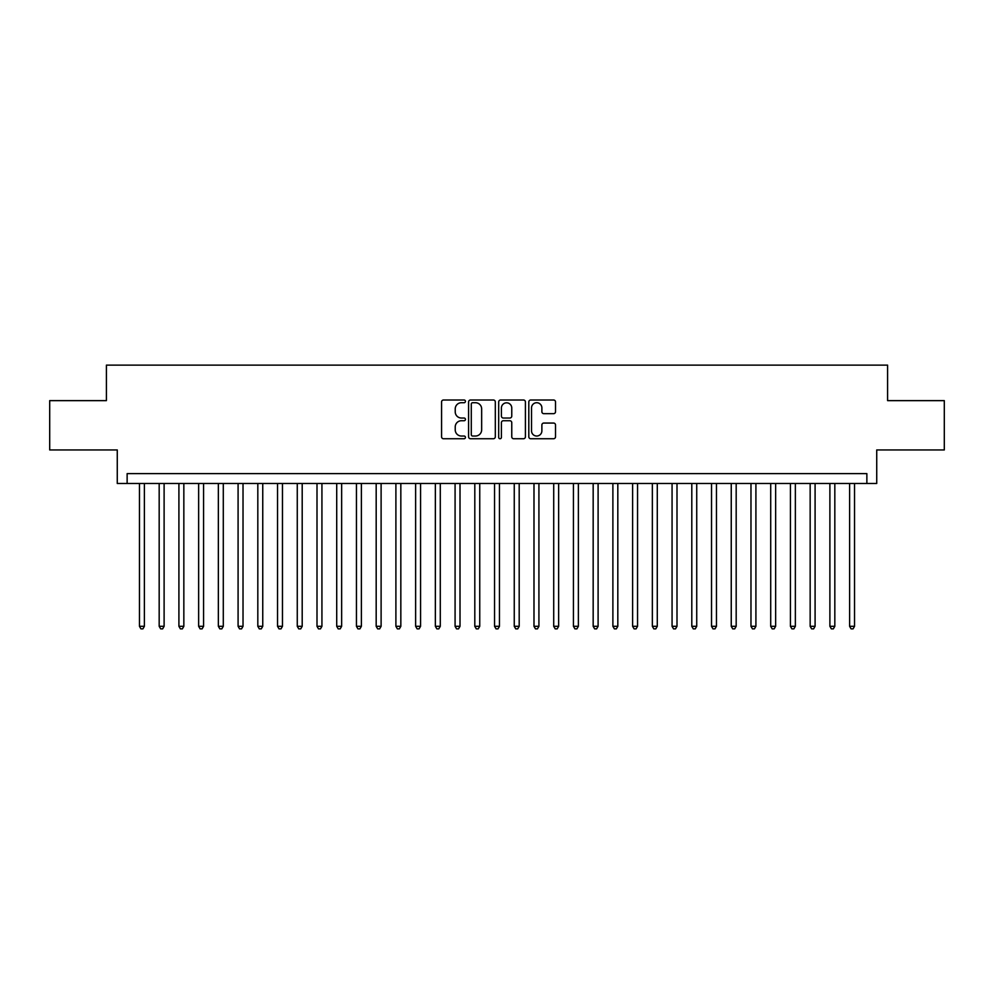 <?xml version="1.0" encoding="UTF-8"?>
<svg xmlns="http://www.w3.org/2000/svg" width="994" height="994" viewBox="0 0 994 994"><rect width="100%" height="100%" fill="white"/><g stroke="black" fill="none" stroke-linecap="round" stroke-linejoin="round"><path stroke-width="1.49" d="M465.44 401.365A1.354 1.354 0 0 0 464.086 400.01L443.51 400.01A1.938 1.938 0 0 0 441.572 401.949L441.572 436.801A1.938 1.938 0 0 0 443.51 438.739L464.086 438.739A1.354 1.354 0 0 0 465.44 437.385A1.354 1.354 0 0 0 464.086 436.031L461.415 436.031A6.2 6.2 0 0 1 455.227 429.83L455.227 426.923A6.2 6.2 0 0 1 461.415 420.735L464.086 420.735A1.354 1.354 0 0 0 465.44 419.381A1.354 1.354 0 0 0 464.086 418.027L461.415 418.027A6.2 6.2 0 0 1 455.227 411.827L455.227 408.919A6.2 6.2 0 0 1 461.415 402.719L464.086 402.719A1.354 1.354 0 0 0 465.44 401.365M553.583 413.666A1.938 1.938 0 0 0 555.522 411.727L555.522 401.949A1.938 1.938 0 0 0 553.583 400.01L530.734 400.01A1.938 1.938 0 0 0 528.808 401.949L528.808 436.801A1.938 1.938 0 0 0 530.734 438.739L553.583 438.739A1.938 1.938 0 0 0 555.522 436.801L555.522 424.997A1.938 1.938 0 0 0 553.583 423.059L543.805 423.059A1.938 1.938 0 0 0 541.879 424.997L541.879 430.849A5.181 5.181 0 0 1 536.698 436.031A5.181 5.181 0 0 1 531.517 430.849L531.517 407.9A5.181 5.181 0 0 1 536.698 402.719A5.181 5.181 0 0 1 541.879 407.9L541.879 411.727A1.938 1.938 0 0 0 543.805 413.666L553.583 413.666M866.867 483.482L876.733 483.482L876.733 449.947L944.3 449.947L944.3 400.632L887.592 400.632L887.592 365.133L106.408 365.133L106.408 400.632L49.7 400.632L49.7 449.947L117.267 449.947L117.267 483.482L866.867 483.482L866.867 473.629L127.133 473.629L127.133 483.482M495.31 401.949A1.938 1.938 0 0 0 493.372 400.01L470.522 400.01A1.938 1.938 0 0 0 468.584 401.949L468.584 436.801A1.938 1.938 0 0 0 470.522 438.739L493.372 438.739A1.938 1.938 0 0 0 495.31 436.801L495.31 401.949M500.628 400.01L523.478 400.01A1.938 1.938 0 0 1 525.416 401.949L525.416 436.801A1.938 1.938 0 0 1 523.478 438.739L513.699 438.739A1.938 1.938 0 0 1 511.761 436.801L511.761 422.674A1.938 1.938 0 0 0 509.823 420.735L503.337 420.735A1.938 1.938 0 0 0 501.411 422.674L501.411 437.385A1.354 1.354 0 0 1 500.044 438.739A1.354 1.354 0 0 1 498.69 437.385L498.69 401.949A1.938 1.938 0 0 1 500.628 400.01M472.647 402.719A1.354 1.354 0 0 0 471.293 404.073L471.293 434.676A1.354 1.354 0 0 0 472.647 436.031L475.455 436.031A6.2 6.2 0 0 0 481.655 429.83L481.655 408.919A6.2 6.2 0 0 0 475.455 402.719L472.647 402.719M511.761 408A5.181 5.181 0 0 0 506.58 402.818A5.181 5.181 0 0 0 501.411 408L501.411 416.088A1.938 1.938 0 0 0 503.337 418.027L509.823 418.027A1.938 1.938 0 0 0 511.761 416.088L511.761 408M139.458 483.482L139.458 626.307L144.391 626.307L144.391 483.482M144.391 626.307L142.912 628.867L140.937 628.867L139.458 626.307M159.177 483.482L159.177 626.307L164.109 626.307L164.109 483.482M164.109 626.307L162.631 628.867L160.668 628.867L159.177 626.307M178.908 483.482L178.908 626.307L183.84 626.307L183.84 483.482M183.84 626.307L182.362 628.867L180.386 628.867L178.908 626.307M198.638 483.482L198.638 626.307L203.571 626.307L203.571 483.482M203.571 626.307L202.093 628.867L200.117 628.867L198.638 626.307M218.357 483.482L218.357 626.307L223.29 626.307L223.29 483.482M223.29 626.307L221.811 628.867L219.836 628.867L218.357 626.307M238.088 483.482L238.088 626.307L243.021 626.307L243.021 483.482M243.021 626.307L241.542 628.867L239.566 628.867L238.088 626.307M257.819 483.482L257.819 626.307L262.751 626.307L262.751 483.482M262.751 626.307L261.273 628.867L259.297 628.867L257.819 626.307M277.537 483.482L277.537 626.307L282.47 626.307L282.47 483.482M282.47 626.307L280.991 628.867L279.016 628.867L277.537 626.307M297.268 483.482L297.268 626.307L302.201 626.307L302.201 483.482M302.201 626.307L300.722 628.867L298.747 628.867L297.268 626.307M316.999 483.482L316.999 626.307L321.932 626.307L321.932 483.482M321.932 626.307L320.453 628.867L318.478 628.867L316.999 626.307M336.717 483.482L336.717 626.307L341.65 626.307L341.65 483.482M341.65 626.307L340.172 628.867L338.196 628.867L336.717 626.307M356.448 483.482L356.448 626.307L361.381 626.307L361.381 483.482M361.381 626.307L359.903 628.867L357.927 628.867L356.448 626.307M376.179 483.482L376.179 626.307L381.112 626.307L381.112 483.482M381.112 626.307L379.621 628.867L377.658 628.867L376.179 626.307M395.898 483.482L395.898 626.307L400.831 626.307L400.831 483.482M400.831 626.307L399.352 628.867L397.376 628.867L395.898 626.307M415.629 483.482L415.629 626.307L420.561 626.307L420.561 483.482M420.561 626.307L419.083 628.867L417.107 628.867L415.629 626.307M435.36 483.482L435.36 626.307L440.292 626.307L440.292 483.482M440.292 626.307L438.801 628.867L436.838 628.867L435.36 626.307M455.078 483.482L455.078 626.307L460.011 626.307L460.011 483.482M460.011 626.307L458.532 628.867L456.557 628.867L455.078 626.307M474.809 483.482L474.809 626.307L479.742 626.307L479.742 483.482M479.742 626.307L478.263 628.867L476.288 628.867L474.809 626.307M494.54 483.482L494.54 626.307L499.46 626.307L499.46 483.482M499.46 626.307L497.982 628.867L496.018 628.867L494.54 626.307M514.258 483.482L514.258 626.307L519.191 626.307L519.191 483.482M519.191 626.307L517.712 628.867L515.737 628.867L514.258 626.307M533.989 483.482L533.989 626.307L538.922 626.307L538.922 483.482M538.922 626.307L537.443 628.867L535.468 628.867L533.989 626.307M553.708 483.482L553.708 626.307L558.64 626.307L558.64 483.482M558.64 626.307L557.162 628.867L555.199 628.867L553.708 626.307M573.439 483.482L573.439 626.307L578.371 626.307L578.371 483.482M578.371 626.307L576.893 628.867L574.917 628.867L573.439 626.307M593.169 483.482L593.169 626.307L598.102 626.307L598.102 483.482M598.102 626.307L596.624 628.867L594.648 628.867L593.169 626.307M612.888 483.482L612.888 626.307L617.821 626.307L617.821 483.482M617.821 626.307L616.342 628.867L614.379 628.867L612.888 626.307M632.619 483.482L632.619 626.307L637.552 626.307L637.552 483.482M637.552 626.307L636.073 628.867L634.097 628.867L632.619 626.307M652.35 483.482L652.35 626.307L657.282 626.307L657.282 483.482M657.282 626.307L655.804 628.867L653.828 628.867L652.35 626.307M672.068 483.482L672.068 626.307L677.001 626.307L677.001 483.482M677.001 626.307L675.522 628.867L673.547 628.867L672.068 626.307M691.799 483.482L691.799 626.307L696.732 626.307L696.732 483.482M696.732 626.307L695.253 628.867L693.278 628.867L691.799 626.307M711.53 483.482L711.53 626.307L716.463 626.307L716.463 483.482M716.463 626.307L714.984 628.867L713.009 628.867L711.53 626.307M731.249 483.482L731.249 626.307L736.181 626.307L736.181 483.482M736.181 626.307L734.703 628.867L732.727 628.867L731.249 626.307M750.979 483.482L750.979 626.307L755.912 626.307L755.912 483.482M755.912 626.307L754.434 628.867L752.458 628.867L750.979 626.307M770.71 483.482L770.71 626.307L775.643 626.307L775.643 483.482M775.643 626.307L774.164 628.867L772.189 628.867L770.71 626.307M790.429 483.482L790.429 626.307L795.362 626.307L795.362 483.482M795.362 626.307L793.883 628.867L791.907 628.867L790.429 626.307M810.16 483.482L810.16 626.307L815.092 626.307L815.092 483.482M815.092 626.307L813.614 628.867L811.638 628.867L810.16 626.307M829.891 483.482L829.891 626.307L834.823 626.307L834.823 483.482M834.823 626.307L833.332 628.867L831.369 628.867L829.891 626.307M849.609 483.482L849.609 626.307L854.542 626.307L854.542 483.482M854.542 626.307L853.063 628.867L851.088 628.867L849.609 626.307"/></g></svg>
